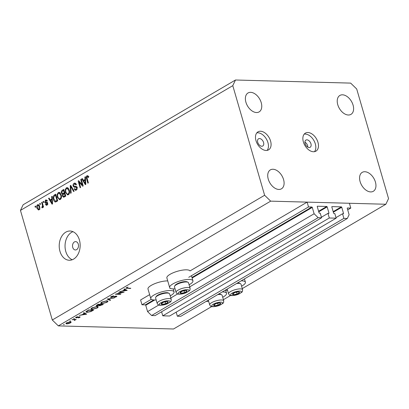 <?xml version="1.0" encoding="UTF-8"?>
<svg xmlns="http://www.w3.org/2000/svg" width="409" height="409" viewBox="0 0 409 409"><rect width="100%" height="100%" fill="white"/><g stroke="black" fill="none" stroke-linecap="round" stroke-linejoin="round"><path stroke-width="0.61" d="M151.31 299.296L141.984 304.771L140.589 299.966L149.633 294.654M161.591 311.77L162.772 315.825L329.306 217.992L327.967 213.375L328.764 213.396A0.419 0.266 -120.4 0 0 328.948 213.023L327.159 206.867A0.419 0.266 -120.4 0 0 326.755 206.473L317.425 206.223A0.419 0.266 -120.4 0 0 317.246 206.601L319.03 212.752A0.419 0.266 -120.4 0 0 319.434 213.145L320.237 213.166L321.576 217.782L318.151 217.69L314.117 213.764L312.277 207.419A0.419 0.266 -120.4 0 0 311.873 207.026L308.519 206.939L188.733 277.312M170.18 288.207L169.858 288.401M308.519 206.939L307.123 202.128L190.027 270.922A12.117 3.451 -16.2 0 0 186.555 269.828A12.117 3.451 -16.2 0 0 173.467 272.66A12.117 3.451 -16.2 0 0 166.872 277.936L169.663 287.547A12.117 3.451 -16.2 0 1 176.259 282.271A12.117 3.451 -16.2 0 1 189.352 279.439A12.117 3.451 -16.2 0 1 192.936 280.789A12.117 3.451 -16.2 0 1 189.091 284.771M153.702 299.95L145.338 304.863L141.984 304.771M145.338 304.863A0.419 0.266 -120.4 0 1 145.742 305.257L147.583 311.602L158.789 305.017M314.117 213.764L189.694 286.862M177.664 293.928L170.824 297.951M318.151 217.69L151.616 315.528L147.583 311.602M321.576 217.782L155.047 315.62L151.616 315.528M327.967 213.375L321.418 217.225M162.772 315.825L169.623 316.009L336.157 218.176L329.306 217.992M307.123 202.128L349.404 203.268L350.799 208.079L347.445 207.987A0.419 0.266 -120.4 0 0 347.267 208.365L349.112 214.71L347.313 218.478L343.887 218.386L342.543 213.769L343.345 213.789A0.419 0.266 -120.4 0 0 343.524 213.411L341.74 207.261A0.419 0.266 -120.4 0 0 341.336 206.867L332.006 206.617A0.419 0.266 -120.4 0 0 331.827 206.995L333.611 213.145A0.419 0.266 -120.4 0 0 334.015 213.539L334.818 213.559L336.157 218.176M342.543 213.769L335.993 217.614M343.887 218.386L177.353 316.218L176.172 312.164M347.313 218.478L180.778 316.31L177.353 316.218M350.799 208.079L347.711 209.894M78.288 244.163A4.177 2.991 -88.5 0 0 75.624 241.617A4.177 2.991 -88.5 0 0 72.736 247.419A4.177 2.991 -88.5 0 0 75.399 249.965A4.177 2.991 -88.5 0 0 78.288 244.163M241.576 286.188A12.117 3.451 163.8 0 0 245.42 282.205A12.117 3.451 163.8 0 0 241.837 280.855A12.117 3.451 163.8 0 0 241.136 280.85M225.088 290.278A12.117 3.451 163.8 0 0 225.737 290.313A12.117 3.451 163.8 0 0 227.532 290.267M222.266 291.939A12.117 3.451 -16.2 0 1 222.961 291.944A12.117 3.451 -16.2 0 1 226.545 293.289A12.117 3.451 -16.2 0 1 222.701 297.277M208.662 301.356A12.117 3.451 -16.2 0 1 206.862 301.397A12.117 3.451 -16.2 0 1 206.218 301.367M175.047 288.851A12.117 3.451 -16.2 0 1 173.252 288.897A12.117 3.451 -16.2 0 1 169.663 287.547M167.736 280.917A12.117 3.451 163.8 0 0 167.68 280.911A12.117 3.451 163.8 0 0 154.592 283.749A12.117 3.451 163.8 0 0 147.997 289.025L150.793 298.636A12.117 3.451 163.8 0 0 154.377 299.986A12.117 3.451 163.8 0 0 156.172 299.94M170.216 295.86A12.117 3.451 163.8 0 0 174.06 291.878A12.117 3.451 163.8 0 0 170.476 290.528A12.117 3.451 163.8 0 0 157.388 293.36A12.117 3.451 163.8 0 0 150.793 298.636M304.904 142.163A4.177 2.664 -120.4 0 1 307.629 145.706A4.177 2.664 -120.4 0 1 307.834 147.143M310.942 143.758A4.177 2.664 59.6 0 0 305.912 140.077A4.177 2.664 59.6 0 0 305.114 143.6A4.177 2.664 59.6 0 0 310.145 147.281A4.177 2.664 59.6 0 0 310.942 143.758M317.957 142.327A10.445 6.656 59.6 0 0 305.375 133.124A10.445 6.656 59.6 0 0 303.376 141.933A10.445 6.656 59.6 0 0 315.958 151.136A10.445 6.656 59.6 0 0 317.957 142.327M314.495 151.667A10.445 6.656 59.6 0 0 315.319 143.876A10.445 6.656 59.6 0 0 304.199 134.137M263.56 142.48A4.177 2.664 59.6 0 0 258.529 138.799A4.177 2.664 59.6 0 0 257.731 142.322A4.177 2.664 59.6 0 0 262.762 146.003A4.177 2.664 59.6 0 0 263.56 142.48M270.574 141.049A10.445 6.656 59.6 0 0 257.992 131.846A10.445 6.656 59.6 0 0 255.993 140.655A10.445 6.656 59.6 0 0 268.575 149.858A10.445 6.656 59.6 0 0 270.574 141.049M267.113 150.394A10.445 6.656 59.6 0 0 267.936 142.598A10.445 6.656 59.6 0 0 256.816 132.864M79.392 239.925A14.622 10.47 -88.5 0 0 70.072 231.019A14.622 10.47 -88.5 0 0 59.965 251.341A14.622 10.47 -88.5 0 0 69.285 260.252A14.622 10.47 -88.5 0 0 79.392 239.925M72.971 231.673A14.622 10.47 -88.5 0 0 65.798 251.499A14.622 10.47 -88.5 0 0 72.214 259.751M261.223 102.639A10.966 6.989 59.6 0 0 248.012 92.981A10.966 6.989 59.6 0 0 245.911 102.23A10.966 6.989 59.6 0 0 259.122 111.892A10.966 6.989 59.6 0 0 261.223 102.639M353.074 105.118A10.966 6.989 59.6 0 0 339.864 95.455A10.966 6.989 59.6 0 0 337.762 104.704A10.966 6.989 59.6 0 0 350.973 114.367A10.966 6.989 59.6 0 0 353.074 105.118M375.416 182.031A10.966 6.989 59.6 0 0 362.21 172.368A10.966 6.989 59.6 0 0 360.109 181.616A10.966 6.989 59.6 0 0 373.32 191.279A10.966 6.989 59.6 0 0 375.416 182.031M283.565 179.556A10.966 6.989 59.6 0 0 270.359 169.893A10.966 6.989 59.6 0 0 268.258 179.142A10.966 6.989 59.6 0 0 281.469 188.805A10.966 6.989 59.6 0 0 283.565 179.556M232.782 85.66L235.477 80.006L23.149 204.751L20.45 210.4L52.291 320.002L264.623 195.262L232.782 85.66L20.45 210.4M235.477 80.006L350.656 83.109L356.709 88.998L388.55 198.6L385.851 204.249L242.276 288.601M122.603 292.394L118.595 292.287L124.132 292.164L116.816 293.994L120.834 294.107L120.394 294.362L115.292 294.224L122.603 292.394L122.521 292.123M111.064 297.476L110.507 297.261L111.069 296.622L113.661 295.789L111.596 296.637L111.509 297.22L115.358 296.193L116.913 296.239L116.401 296.786L114.244 297.522L115.926 296.745L115.992 296.31L111.064 297.476L110.854 296.76M111.038 296.643L111.509 297.22M115.926 296.745L115.931 296.08M107.071 299.051L114.295 297.946L108.186 299.061L110.588 300.124L110.123 300.395L107.071 299.051M101.642 302.164L106.861 300.733L108.037 301.167L107.046 302.287L101.78 303.729L100.629 303.309L101.642 302.164M91.928 307.87L97.148 306.438L98.324 306.873L97.332 307.992L92.066 309.439L90.916 309.02L91.928 307.87M83.906 312.66L86.708 314.153L79.3 315.37L82.127 314.71L84.331 313.417L83.431 312.941L83.906 312.66M63.446 324.639L64.3 324.664L63.405 324.669M211.709 306.556L173.523 328.994L58.344 325.891L52.291 320.002M230.584 295.467L223.401 299.69M385.851 204.249L270.676 201.146L58.344 325.891M70.379 321.75L71.217 322.067L70.481 322.88L68.518 323.657L66.708 323.908L65.88 323.591L66.621 322.778L70.379 321.75M69.74 320.947L70.588 320.968L69.694 320.973M75.113 319.465L74.944 320.262L74.433 320.482L74.469 319.761L72.015 319.649L76.176 319.495L75.271 319.848M74.566 320.201L74.377 319.444M73.661 318.642L74.51 318.662L73.615 318.667M79.75 316.837L79.832 317.389L78.39 317.905L79.331 317.093L76.079 317.885L76.038 317.246L77.562 316.663L76.519 317.241L76.493 317.629L79.014 316.914L80.19 316.99M79.372 317.374L79.269 316.868M75.916 317.323L76.079 317.885L75.614 317.711M76.457 317.031L76.493 317.629M87.02 312.364L85.829 311.97L88.518 309.956L93.62 310.094L90.91 311.571L87.02 312.364L86.928 312.052M96.918 305.017L98.232 304.245L103.334 304.383L99.576 305.814L99.055 305.457L96.815 305.968L96.212 305.748L96.918 305.017M99.019 305.62L98.993 305.252M124.387 288.882L127.184 290.375L119.776 291.591L122.603 290.932L124.806 289.638L123.907 289.163L124.387 288.882M126.688 287.486L126.759 287.731C126.381 288.064 126.596 288.207 127.398 288.161L130.793 288.253L130.359 288.509L125.788 288.202L128.017 287.031L126.509 288.008L126.396 287.624M82.296 184.842L80.737 179.485L81.243 179.188L83.196 185.916L82.659 186.233L79.055 182.071L80.609 187.434L80.108 187.731L78.15 181.003L78.692 180.686L82.296 184.842L82.889 184.858M76.969 187.169L74.361 187.302L73.145 186.136C72.863 184.817 73.185 183.861 74.106 183.278L74.903 183.043L76.391 184.597L75.91 184.98L74.847 183.932L74.29 184.091L73.64 185.819L74.356 186.489L75.88 186.315L77.071 187.46C77.342 188.687 77.05 189.577 76.197 190.129L75.445 190.354L74.121 188.999L74.602 188.615L75.45 189.51L75.951 189.357L76.565 187.741L75.921 187.077L77.378 187.118M70.624 193.304L70.2 185.676L70.721 185.369L74.126 191.243L73.61 191.55L70.716 186.294L71.151 192.997L70.624 193.304M66.36 187.828L67.132 187.608L68.098 188.043L69.264 190.062C69.903 192.031 69.602 193.585 68.364 194.735L67.608 194.945L65.44 192.404L65.23 189.694L66.36 187.828L67.848 187.849M58.288 192.573L59.054 192.353L60.026 192.787L61.186 194.807C61.825 196.77 61.529 198.329 60.292 199.48L59.53 199.689L57.362 197.148L57.158 194.439L58.288 192.573L59.775 192.593M51.795 198.84L51.636 196.581L52.163 196.274L52.567 203.912L52.076 204.203L48.564 198.385L49.09 198.074L50.097 199.837L52.296 198.851M35.281 207.312L35.005 206.351L35.506 206.054L35.788 207.015L35.281 207.312M36.928 208.145C36.437 206.724 36.641 205.599 37.531 204.766L38.078 204.607L39.627 206.499C40.097 207.905 39.893 209.014 39.003 209.832L38.456 209.986L36.928 208.145L37.536 208.161M39.949 204.572L39.673 203.61L40.174 203.314L40.455 204.275L39.949 204.572M42.362 204.996L41.626 202.46L42.132 202.164L43.553 207.056L43.047 207.353L42.822 206.576L42.48 207.792L41.928 207.808L41.912 207L42.567 206.049L42.362 204.996L42.96 205.016M43.359 202.567L43.078 201.606L43.584 201.31L43.86 202.271L43.359 202.567M47.741 203.186L45.629 203.278L44.775 202.358L45.506 200.078L46.099 199.899L47.168 200.947L46.687 201.33L45.675 200.799L45.241 201.944L45.486 202.317L46.82 202.24L47.715 203.084L46.999 205.134L46.391 205.313L45.445 204.413L45.926 204.03L46.779 204.449L47.239 203.477L46.887 203.155L47.741 203.176M47.5 200.727L45.675 200.799M45.486 202.317L47.199 202.337M47.909 204.587L46.452 204.546L47.628 204.469M55.537 202.026C54.494 201.811 53.804 200.967 53.467 199.49C52.802 197.547 53.088 196.049 54.325 195.001L55.757 194.157L57.715 200.891L55.384 202.026M61.442 193.135C61.105 191.801 61.401 190.855 62.337 190.292L63.83 189.418L65.788 196.146L63.559 197.266L62.454 196.121L62.587 194.393L61.442 193.135L62.066 193.15M85.041 179.311L84.878 177.051L85.404 176.739L85.808 184.382L85.317 184.674L81.81 178.856L82.332 178.544L83.344 180.308L85.542 179.321M86.984 175.712L87.879 175.742L88.641 177.194L88.16 177.578L87.189 176.514L86.831 177.317L88.37 182.879L87.863 183.176L86.539 178.605C86.069 177.394 86.217 176.427 86.984 175.712L87.879 175.742L86.984 175.712M88.871 176.489L87.189 176.514M270.676 201.146L264.623 195.262M35.598 206.366L35.005 206.351M38.625 204.791L37.531 204.766M39.192 209.705L38.809 209.224M38.431 205.39L38.804 204.929M39.949 209.255L38.492 209.214L38.814 209.127L39.121 206.801C38.896 205.778 38.431 205.333 37.725 205.471L37.418 207.803C37.648 208.82 38.114 209.265 38.814 209.127L39.612 209.147M39.709 206.816L39.121 206.801M39.504 205.42L37.725 205.471M40.266 203.626L39.673 203.61M42.224 202.475L41.626 202.46M43.415 206.591L42.822 206.576M42.802 207.026L41.912 207M42.812 206.903L42.28 206.888M43.267 206.07L42.567 206.049M43.671 201.622L43.078 201.606M46.616 200.108L45.506 200.078M46.943 202.358L47.5 202.348L46.943 202.358M47.199 205.001L46.948 204.561M46.176 204.434L45.445 204.413M47.797 203.493L47.239 203.477M46.662 203.166L46.232 202.399L44.775 202.358M46.381 200.696L46.764 200.257M52.178 196.596L51.636 196.581M51.084 200.18L50.89 199.858M49.279 198.401L48.564 198.385M52.326 199.423L51.56 199.878L50.097 199.837M51.969 201.949L51.861 199.725L50.496 200.528L52.117 203.355L51.969 201.949L52.464 201.964M52.347 199.735L51.861 199.725M52.536 203.37L52.117 203.355M55.486 195.241L54.325 195.001M56.171 201.79L55.629 201.177M54.065 199.505L53.467 199.49M57.577 200.415L56.979 200.4L55.481 195.241L54.617 195.753L53.686 197.445L53.973 199.203L55.399 201.172L57.705 200.87M56.079 195.257L55.481 195.241M57.587 200.942L56.125 200.901L56.979 200.4M55.399 201.172L56.125 200.901M60.251 199.5L59.581 198.846M57.966 197.164L57.362 197.148M57.746 194.454L57.158 194.439M59.111 193.201L59.745 192.608M60.057 198.692C61.002 197.798 61.207 196.596 60.68 195.088L59.07 193.201L58.518 193.355C57.597 194.229 57.383 195.4 57.873 196.872L58.528 198.268L59.51 198.846L61.028 198.718M61.268 195.103L60.68 195.088M63.497 190.533L64.055 190.18M64.366 196.98L64.008 196.427M63.119 196.141L62.454 196.121M63.221 194.408L62.587 194.393M63.492 194.219L63.073 193.646M64.837 192.874L64.244 192.859L63.553 190.497L62.091 191.458L61.943 192.833L62.674 193.636L64.97 193.329M65.65 195.671L65.051 195.655L64.469 193.646L63.098 194.526L62.93 195.712L63.543 196.412L65.783 196.126M65.067 193.661L64.469 193.646M63.543 196.412L65.051 195.655M64.152 190.517L63.553 190.497M62.674 193.636L64.244 192.859M68.329 194.756L67.654 194.101M66.043 192.419L65.44 192.404M65.823 189.71L65.23 189.694M67.183 188.457L67.817 187.869M68.129 193.948C69.075 193.053 69.285 191.852 68.753 190.349L67.148 188.457L66.595 188.61C65.67 189.485 65.455 190.655 65.951 192.128L66.601 193.523L67.587 194.101L69.106 193.973M69.346 190.364L68.753 190.349M70.91 185.696L70.2 185.676M71.263 186.31L70.716 186.294M74.888 183.932L75.563 183.319L74.106 183.278M74.356 186.489L76.411 186.468M76.222 190.119L75.772 189.515M74.781 189.014L74.121 188.999M76.923 189.382L75.951 189.357M77.143 187.757L76.565 187.741M75.241 187.169L74.714 186.499M73.789 186.156L73.145 186.136M81.335 179.5L80.737 179.485M79.913 182.097L79.055 182.071M78.988 181.023L78.15 181.003M85.425 177.066L84.878 177.051M84.326 180.65L84.131 180.328M82.521 178.871L81.81 178.856M85.573 179.894L84.801 180.343L83.344 180.308M85.215 182.419L85.103 180.195L83.738 180.993L85.358 183.825L85.215 182.419L85.706 182.434M85.588 180.205L85.103 180.195M85.783 183.84L85.358 183.825M87.132 178.621L86.539 178.605M87.853 176.463L88.119 176.013M70.399 322.599L70.481 322.88M66.595 323.529L66.708 323.908M67.137 323.652L70.026 322.865L70.573 322.236L69.944 322.006L67.081 322.788L66.509 323.417L67.137 323.652M75.665 319.48L75.742 319.751M74.709 319.455L74.944 320.262M79.668 316.837L79.832 317.389M84.147 312.788L84.331 313.417M82.879 314.593L85.685 314.143L84.617 313.57L82.879 314.593L82.802 314.316M85.501 313.514L85.685 314.143M84.433 312.941L84.617 313.57M92.582 310.063L92.659 310.334L88.605 310.226L86.55 311.811L86.381 311.239M88.523 309.956L88.605 310.226M86.688 311.034L86.785 311.372C86.335 311.837 86.555 312.082 87.454 312.108L90.68 311.407L92.659 310.334M97.24 307.68L97.332 307.992M91.974 309.122L92.066 309.439M92.5 309.184L96.785 307.992L97.633 307.026L96.713 306.694L92.47 307.875L91.58 308.846L92.5 309.184M92.393 307.619L92.47 307.875M99.361 305.063L99.576 305.814M96.596 305.221L96.815 305.968M101.785 304.976L102.373 304.628L100.445 304.756C99.632 305.175 99.484 305.446 100.006 305.559L101.785 304.976M102.296 304.357L102.373 304.628M99.525 304.971L100.006 305.559M100.312 304.301L100.445 304.756M100.66 304.311L100.737 304.582M99.924 304.741L98.318 304.516L97.695 304.884C96.861 305.319 96.713 305.595 97.25 305.712L99.924 304.741M100.139 304.301L100.215 304.567M96.764 305.114L97.25 305.712M97.618 304.608L97.695 304.884M98.242 304.25L98.318 304.516M106.953 301.975L107.046 302.287M101.688 303.412L101.78 303.729M102.219 303.473L106.498 302.282L107.347 301.315L106.427 300.988L102.184 302.169L101.294 303.135L102.219 303.473M102.107 301.908L102.184 302.169M109.96 299.848L110.123 300.395M116.192 296.055L116.401 296.786M120.318 294.091L120.394 294.362M124.622 289.01L124.806 289.638M123.36 290.814L126.161 290.359L125.093 289.792L123.36 290.814L123.278 290.538M125.982 289.73L126.161 290.359M124.909 289.163L125.093 289.792M130.282 288.238L130.359 288.509M180.17 293.069A3.655 1.043 163.8 0 0 181.141 293.289A3.655 1.043 163.8 0 0 184.571 292.619A3.655 1.043 163.8 0 0 186.969 291.188A3.655 1.043 163.8 0 0 185.931 290.431A3.655 1.043 163.8 0 0 182.496 291.101A3.655 1.043 163.8 0 0 180.098 292.532A3.655 1.043 163.8 0 0 180.17 293.069M180.584 292.783L181.141 293.289L184.571 292.619L186.969 291.188L185.931 290.431L182.496 291.101L180.098 292.532L180.584 292.783M190.108 288.284L188.513 282.783A7.311 2.081 163.8 0 0 188.222 282.399A7.311 2.081 163.8 0 0 188.022 282.282A7.311 2.081 163.8 0 0 180.911 282.824A7.311 2.081 163.8 0 0 174.612 286.177A7.311 2.081 163.8 0 0 174.469 286.862L176.064 292.363A7.311 2.081 -16.2 0 1 181.749 288.555A7.311 2.081 -16.2 0 1 189.817 287.9A7.311 2.081 -16.2 0 1 190.108 288.284C189.822 290.825 190.696 289.991 186.432 292.593C182.291 294.485 177.276 294.511 176.908 293.539L176.064 292.363M174.612 286.177L175.093 285.39A6.6 1.881 -16.2 0 1 180.773 282.363A6.6 1.881 -16.2 0 1 187.194 281.873L188.022 282.282M184.009 290.671L184.571 292.619M180.768 292.011L181.141 293.289M232.655 294.485A3.655 1.043 163.8 0 0 233.626 294.7A3.655 1.043 163.8 0 0 237.062 294.03A3.655 1.043 163.8 0 0 239.454 292.604A3.655 1.043 163.8 0 0 238.416 291.847A3.655 1.043 163.8 0 0 234.981 292.517A3.655 1.043 163.8 0 0 232.588 293.943A3.655 1.043 163.8 0 0 232.655 294.485M233.069 294.194L233.626 294.7L237.062 294.03L239.454 292.604L238.416 291.847L234.981 292.517L232.588 293.943L233.069 294.194M227.179 289.051L228.554 293.774A7.311 2.081 -16.2 0 1 234.234 289.966A7.311 2.081 -16.2 0 1 242.307 289.311A7.311 2.081 -16.2 0 1 242.593 289.695L240.998 284.199A7.311 2.081 163.8 0 0 240.707 283.815A7.311 2.081 163.8 0 0 240.507 283.693A7.311 2.081 163.8 0 0 236.56 283.539M237.45 283.018A6.6 1.881 -16.2 0 1 239.684 283.289L240.507 283.693M236.494 292.087L237.062 294.03M233.253 293.422L233.626 294.7M213.779 305.574A3.655 1.043 163.8 0 0 214.751 305.789A3.655 1.043 163.8 0 0 218.186 305.119A3.655 1.043 163.8 0 0 220.579 303.693A3.655 1.043 163.8 0 0 219.541 302.936A3.655 1.043 163.8 0 0 216.11 303.606A3.655 1.043 163.8 0 0 213.713 305.032A3.655 1.043 163.8 0 0 213.779 305.574M214.193 305.283L214.751 305.789L218.186 305.119L220.579 303.693L219.541 302.936L216.11 303.606L213.713 305.032L214.193 305.283M208.309 300.14L209.679 304.863A7.311 2.081 -16.2 0 1 215.364 301.055A7.311 2.081 -16.2 0 1 223.432 300.4A7.311 2.081 -16.2 0 1 223.723 300.784L222.123 295.283A7.311 2.081 163.8 0 0 221.836 294.904A7.311 2.081 163.8 0 0 221.632 294.782A7.311 2.081 163.8 0 0 217.685 294.628M218.58 294.102A6.6 1.881 -16.2 0 1 220.809 294.378L221.632 294.782M217.619 303.176L218.186 305.119M214.382 304.511L214.751 305.789M161.294 304.158A3.655 1.043 163.8 0 0 162.266 304.378A3.655 1.043 163.8 0 0 165.701 303.708A3.655 1.043 163.8 0 0 168.094 302.277A3.655 1.043 163.8 0 0 167.056 301.52A3.655 1.043 163.8 0 0 163.62 302.19A3.655 1.043 163.8 0 0 161.228 303.616A3.655 1.043 163.8 0 0 161.294 304.158M161.708 303.867L162.266 304.378L165.701 303.708L168.094 302.277L167.056 301.52L163.62 302.19L161.228 303.616L161.708 303.867M171.233 299.373L169.638 293.872A7.311 2.081 163.8 0 0 169.346 293.488A7.311 2.081 163.8 0 0 169.147 293.371A7.311 2.081 163.8 0 0 162.036 293.913A7.311 2.081 163.8 0 0 155.742 297.261A7.311 2.081 163.8 0 0 155.594 297.951L157.194 303.447A7.311 2.081 -16.2 0 1 162.874 299.644A7.311 2.081 -16.2 0 1 170.947 298.989A7.311 2.081 -16.2 0 1 171.233 299.373C170.952 301.914 171.821 301.08 167.557 303.683C163.416 305.574 158.401 305.595 158.038 304.628L157.194 303.447M155.742 297.261L156.218 296.479A6.6 1.881 -16.2 0 1 161.903 293.452A6.6 1.881 -16.2 0 1 168.324 292.962L169.147 293.371M165.134 301.76L165.701 303.708M161.892 303.1L162.266 304.378M311.873 207.026L191.969 277.471M312.277 207.419L192.128 278.008M173.58 288.902L173.252 289.091M154.704 299.991L145.742 305.257M326.755 206.473L318.601 211.264M327.159 206.867L318.759 211.806M328.948 213.023L328.325 213.386M341.336 206.867L333.182 211.657M341.74 207.261L333.335 212.194M343.524 213.411L342.906 213.779M63.794 190.333L62.337 190.292M65.685 196.182L64.228 196.141M64.77 193.447L63.313 193.406M71.815 187.256L71.217 187.24M76.304 186.407L75.225 186.381M73.191 319.414L73.267 319.685M92.557 310.395L92.638 310.666M87.966 310.278L88.047 310.554M102.306 304.669L102.388 304.94M126.831 288.13L126.913 288.417M178.339 293.728A5.639 1.605 163.8 0 0 185.139 293.028A5.639 1.605 163.8 0 0 188.728 289.991A5.639 1.605 163.8 0 0 181.933 290.692A5.639 1.605 163.8 0 0 178.339 293.728M230.829 295.145A5.639 1.605 163.8 0 0 237.624 294.444A5.639 1.605 163.8 0 0 241.213 291.407A5.639 1.605 163.8 0 0 234.418 292.108A5.639 1.605 163.8 0 0 230.829 295.145M211.954 306.229A5.639 1.605 163.8 0 0 218.749 305.533A5.639 1.605 163.8 0 0 222.338 302.491A5.639 1.605 163.8 0 0 215.543 303.192A5.639 1.605 163.8 0 0 211.954 306.229M159.469 304.817A5.639 1.605 163.8 0 0 166.264 304.117A5.639 1.605 163.8 0 0 169.853 301.08A5.639 1.605 163.8 0 0 163.058 301.781A5.639 1.605 163.8 0 0 159.469 304.817M225.681 290.308L226.545 293.289M173.196 288.897L174.06 291.878M45.639 202.348L47.096 202.383M59.51 198.846L60.967 198.881M59.07 193.201L60.527 193.237M67.587 194.101L69.044 194.137M67.148 188.457L68.605 188.498M74.847 183.932L76.309 183.968M75.45 189.51L76.907 189.546M191.458 275.707L192.936 280.789M244.459 278.897L245.42 282.205M66.509 323.417L66.37 322.936M70.573 322.236L70.43 321.75M74.775 319.925L74.637 319.449M79.545 317.174L79.448 316.847M76.258 317.537L76.156 317.179M91.58 308.846L91.396 308.222M97.633 307.026L97.47 306.459M101.294 303.135L101.115 302.517M107.347 301.315L107.184 300.753M116.253 296.402L116.151 296.06M228.554 293.774L229.398 294.955C229.761 295.922 234.776 295.896 238.917 294.01C243.181 291.407 242.312 292.241 242.593 289.695M209.679 304.863L210.523 306.044C210.886 307.011 215.901 306.985 220.047 305.099C224.311 302.496 223.437 303.33 223.723 300.784"/></g></svg>
